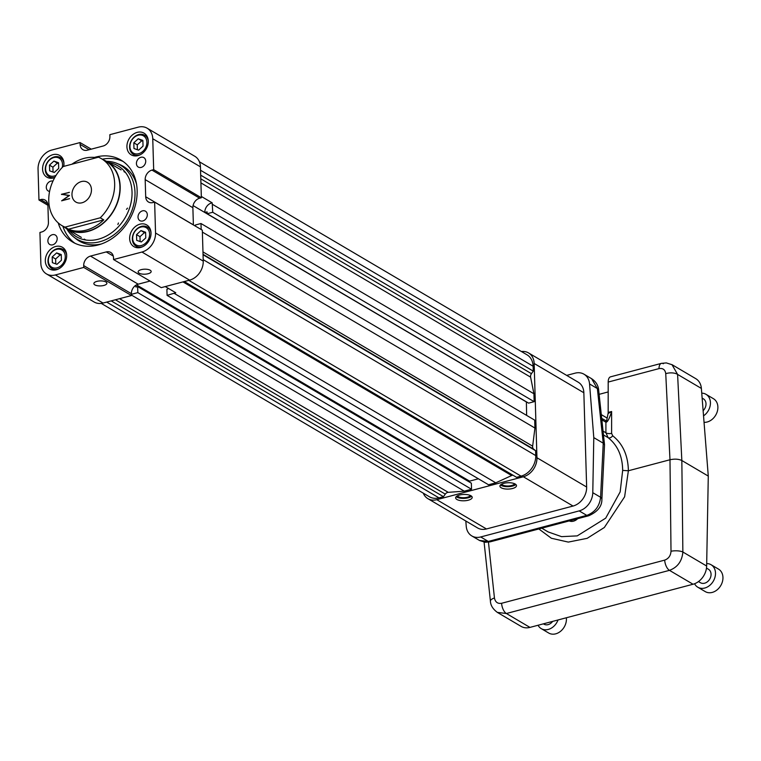 <?xml version="1.0" encoding="UTF-8"?>
<svg xmlns="http://www.w3.org/2000/svg" width="761" height="761" viewBox="0 0 761 761"><rect width="100%" height="100%" fill="white"/><g stroke="black" fill="none" stroke-linecap="round" stroke-linejoin="round"><path stroke-width="1.14" d="M63.972 226.807A39.153 30.897 -59.5 0 0 67.101 228.994A39.153 30.897 -59.5 0 0 102.345 224.029A39.153 30.897 -59.5 0 0 120.181 186.483A39.153 30.897 -59.5 0 0 106.854 161.532A39.153 30.897 -59.5 0 0 103.42 159.858M101.432 158.688L106.702 161.789A38.859 30.659 120.5 0 1 113.389 210.835A38.859 30.659 120.5 0 1 67.253 228.738L61.983 225.637A38.859 30.659 -59.5 0 0 64.98 227.13L100.243 217.798A38.859 30.659 -59.5 0 0 101.432 158.688A38.859 30.659 -59.5 0 0 98.445 157.194L63.173 166.535A38.859 30.659 -59.5 0 0 61.983 225.637M61.593 194.493L69.375 192.324M61.784 200.771L69.318 195.625L61.422 194.283L69.375 192.39L62.031 194.331L69.47 195.529L62.212 200.447L69.565 198.716L61.622 200.818L69.146 195.52M62.212 200.447L69.555 198.65M62.031 194.331L69.46 195.415M96.542 157.698A38.859 30.659 -59.5 0 0 71.924 164.214M68.48 229.204A38.859 30.659 -59.5 0 0 103.753 219.862L68.48 229.204L64.98 227.13M103.753 219.862L100.243 217.798M91.453 189.584A11.482 9.065 -59.5 0 0 87.544 182.269A11.482 9.065 -59.5 0 0 73.903 187.567A11.482 9.065 -59.5 0 0 75.881 202.065A11.482 9.065 -59.5 0 0 86.221 200.6A11.482 9.065 -59.5 0 0 91.453 189.584M579.178 510.897L480.695 536.962A16.58 13.08 120.5 0 1 471.83 535.944L479.478 540.453L488.296 541.442L586.779 515.378L579.178 510.897A16.58 13.08 120.5 0 0 592.781 492.681L600.6 497.285A8.618 3.434 2.8 0 1 601.894 499.216L601.894 499.216C602.056 506.236 597.68 511.753 588.748 515.749L588.748 515.749A8.618 4.138 75.2 0 1 586.779 515.378C594.912 512.372 599.516 506.341 600.6 497.285L603.235 443.187L597.366 388.557L591.611 378.693C595.863 381.546 598.213 385.304 598.65 389.984L598.65 389.984A8.618 3.158 173.9 0 0 597.366 388.557L589.556 383.953L593.789 437.623L603.235 443.187L604.529 444.766L598.65 389.984M541.784 528.182L548.129 531.92L561.561 536.648L577.228 535.887L605.699 518.155L620.158 491.92L622.669 470.403C622.479 456.153 617.637 445.252 608.153 437.689L605.908 432.79A4.147 1.76 180 0 0 611.616 433.351L612.7 435.777A4.147 2.654 -52.7 0 1 608.153 437.689L603.473 434.931M601.894 499.216L604.529 444.766M471.83 535.944A16.58 13.08 120.5 0 1 466.227 526.174L465.818 521.009M592.781 492.681L593.789 437.623M566.669 375.392L575.088 373.166A16.58 13.08 120.5 0 1 583.963 374.184A16.58 13.08 120.5 0 1 589.556 383.953M528.514 352.914L578.208 382.193A16.58 13.08 120.5 0 1 583.849 392.752L534.155 363.473A16.58 13.08 -59.5 0 0 528.514 352.914A16.58 13.08 -59.5 0 0 521.456 351.534M423.268 493.147A16.58 13.08 -59.5 0 0 427.891 498.664A16.58 13.08 -59.5 0 0 436.766 499.682L523.349 476.767A16.58 13.08 -59.5 0 0 536.952 457.742L586.645 487.021L583.849 392.752M586.645 487.021A16.58 13.08 120.5 0 1 573.043 506.046L523.349 476.767M436.766 499.682L486.45 528.962L573.043 506.046M486.45 528.962A16.58 13.08 120.5 0 1 477.585 527.944L427.891 498.664M612.7 435.777C622.859 443.863 628.091 455.535 628.377 470.764L622.669 470.403M602.027 421.432A9.132 7.21 -59.5 0 0 601.713 418.474M536.952 457.742L534.155 363.473M512.581 488.486A8.285 3.177 178.3 0 0 516.481 485.661A8.285 3.177 178.3 0 0 508.101 482.731A8.285 3.177 178.3 0 0 499.91 486.146A8.285 3.177 178.3 0 0 504.22 488.79A8.285 3.177 178.3 0 0 512.581 488.486M468.31 500.205A8.285 3.177 178.3 0 0 472.2 497.371A8.285 3.177 178.3 0 0 463.83 494.45A8.285 3.177 178.3 0 0 455.639 497.865A8.285 3.177 178.3 0 0 459.939 500.51A8.285 3.177 178.3 0 0 468.31 500.205M538.855 528.962L551.373 538.255L568.305 542.089L587.169 538.331L604.339 527.497L624.619 496.8L628.377 470.764L669.984 459.758L665.742 373.661C665.162 369.656 662.917 367.972 659.007 368.609L608.191 382.06L608.172 412.424L611.625 411.511C609.466 418.493 607.601 422.079 606.032 422.269L601.999 419.92M199.42 161.789L527.012 354.816A17.903 14.126 120.5 0 1 533.109 366.222L533.252 371.121L200.685 175.163M201.323 196.443L212.186 202.845L212.728 212.271L207.154 213.736L528.591 403.14L534.155 401.665L533.927 393.77L530.598 377.142A3.976 3.139 120.5 0 1 531.435 373.661L533.252 371.121M526.631 415.392L526.384 401.837M195.463 226.15L195.425 224.99L200.99 223.515L534.707 420.148L534.935 428.043L532.643 446.165A3.976 3.139 -59.5 0 0 533.67 449.152L535.611 450.693L535.754 455.592A17.903 14.126 -59.5 0 1 521.066 476.139L516.567 477.328L184.295 281.551M165.28 286.583L175.791 292.766L167.078 295.363L488.514 484.757L495.763 482.835L511.63 475.549A3.976 3.139 120.5 0 1 513.009 475.235M469.594 482.151L469.566 481.133L478.393 478.793M101.242 303.401L429.394 496.762A17.903 14.126 -59.5 0 0 438.973 497.865L443.473 496.676L445.29 494.136A3.976 3.139 -59.5 0 1 448.229 492.329L464.277 491.168L471.535 489.247L471.354 483.187L137.636 286.555L135.924 287.011L135.867 285.242A8.285 6.545 -59.5 0 0 131.387 293.698L131.444 295.534L103.049 303.049A16.58 13.08 120.5 0 1 94.174 302.031L46.488 273.931A16.58 13.08 -59.5 0 0 55.363 274.949L83.758 267.434L131.444 295.534M601.694 418.36L606.574 421.061L608.058 413.575A4.147 1.988 75.2 0 0 608.172 412.424M515.825 484.472A8.285 3.177 -1.7 0 1 512.505 486.079A8.285 3.177 -1.7 0 1 500.491 484.928M456.22 496.648A8.285 3.177 178.3 0 0 468.234 497.799A8.285 3.177 178.3 0 0 471.554 496.191M488.457 542.184L494.45 597.984A8.618 3.158 173.9 0 0 490.417 601.171C490.588 605.385 492.938 609.152 497.456 612.462L521.085 626.379A16.58 13.08 -59.5 0 0 529.951 627.397L693.043 584.239A16.58 13.08 -59.5 0 0 706.646 566.022L708.282 476.091L681.837 460.51L682.864 552.01C682.046 561.209 677.575 567.326 669.471 570.35L506.379 613.509L497.313 612.377M706.646 566.022L682.864 552.01A8.618 2.721 179.4 0 0 671.012 551.249L669.984 459.758C674.674 458.759 678.622 459.007 681.837 460.51L677.594 374.412A8.618 3.862 177.2 0 0 665.742 373.661M490.417 601.171L484.082 542.127M663.335 363.748A8.618 4.138 75.2 0 0 661.366 363.377L610.55 376.828A8.618 4.138 75.2 0 0 608.191 382.06M608.058 413.575L611.625 411.511L611.616 433.351M671.973 364.633L677.594 374.412L701.376 388.424L708.282 476.091M605.718 420.738A8.285 6.545 120.5 0 1 605.908 422.231L605.908 432.79L603.064 431.116M533.927 393.77L212.49 204.367M534.155 401.665L212.728 212.271M207.154 213.736L207.106 211.872L204.795 212.481L526.232 401.875M200.99 223.515L201.17 229.518M534.935 428.043L202.378 232.095M535.611 450.693L203.054 254.745M495.763 482.835L174.336 293.442M167.078 295.363L166.897 289.304L168.6 288.533M469.566 481.133L136.485 284.871M471.535 489.247L137.817 292.614L137.636 286.555M137.817 292.614L131.406 294.317M464.277 491.168L131.425 295.049M443.473 496.676L111.201 300.89M601.295 414.621L607.154 418.074M605.851 420.804A8.285 6.326 117.6 0 1 606.032 422.269M608.182 391.934L599.116 394.341M514.569 483.711A6.526 2.502 -1.7 0 1 508.196 485.994A6.526 2.502 -1.7 0 1 501.699 484.091M470.298 495.43A6.526 2.502 -1.7 0 1 463.925 497.713A6.526 2.502 -1.7 0 1 457.428 495.811M701.376 388.424A16.58 13.08 -59.5 0 0 695.773 378.664L672.163 364.747L666.313 362.911L661.366 363.377A8.618 4.138 75.2 0 0 659.007 368.609M200.438 166.84L152.752 138.74A16.58 13.08 -59.5 0 0 147.111 128.181L194.797 156.281A16.58 13.08 120.5 0 1 200.438 166.84L201.361 197.755L199.677 198.202A8.285 6.545 -59.5 0 0 192.875 207.715L193.38 224.856A8.285 6.545 -59.5 0 0 193.38 224.933M212.186 202.845A8.285 6.545 -59.5 0 0 204.795 212.481L193.075 205.575M83.758 267.434L83.7 265.599A8.285 6.545 -59.5 0 1 90.502 256.086L138.188 284.186A8.285 6.545 -59.5 0 0 135.867 285.242M152.752 138.74L153.674 169.655L151.981 170.103A8.285 6.545 -59.5 0 0 145.18 179.615L145.693 196.757A8.285 6.545 -59.5 0 0 148.509 202.036A8.285 6.545 -59.5 0 0 152.951 202.55L154.635 202.103L202.321 230.193L203.244 261.109A16.58 13.08 120.5 0 1 189.641 280.134L141.946 252.034A16.58 13.08 -59.5 0 0 155.548 233.009L203.244 261.109M90.502 256.086L106.245 251.92A8.285 6.545 -59.5 0 1 110.678 252.433A8.285 6.545 -59.5 0 1 113.503 257.713L113.551 259.549L161.246 287.648L189.641 280.134M138.188 284.186L150.041 281.056M46.488 273.931A16.58 13.08 -59.5 0 1 40.847 263.373L39.933 232.457L41.617 232.01A8.285 6.545 -59.5 0 0 48.419 222.497L47.914 205.356A8.285 6.545 -59.5 0 0 45.089 200.076A8.285 6.545 -59.5 0 0 40.656 199.563L38.963 200.01L47.905 205.28M96.923 281.38A6.526 2.502 178.3 0 0 93.86 283.606A6.526 2.502 178.3 0 0 100.452 285.917A6.526 2.502 178.3 0 0 106.901 283.216A6.526 2.502 178.3 0 0 103.515 281.142A6.526 2.502 178.3 0 0 96.923 281.38M38.963 200.01L38.05 169.104A16.58 13.08 -59.5 0 1 51.653 150.079L80.048 142.564L80.105 144.4A8.285 6.545 -59.5 0 0 82.92 149.679A8.285 6.545 -59.5 0 0 87.353 150.193L103.096 146.026A8.285 6.545 -59.5 0 0 109.898 136.514L109.85 134.678L138.245 127.163A16.58 13.08 -59.5 0 1 147.111 128.181M80.048 142.564L91.244 149.156M153.674 169.655L201.361 197.755M154.635 202.103L155.548 233.009M141.194 269.66A6.526 2.502 178.3 0 0 138.131 271.886A6.526 2.502 178.3 0 0 144.723 274.198A6.526 2.502 178.3 0 0 151.173 271.506A6.526 2.502 178.3 0 0 147.786 269.423A6.526 2.502 178.3 0 0 141.194 269.66M113.551 259.549L141.946 252.034M142.516 210.845A5.479 4.328 -59.5 0 0 138.226 215.401A5.479 4.328 -59.5 0 0 139.881 220.633A5.479 4.328 -59.5 0 0 146.388 218.103A5.479 4.328 -59.5 0 0 145.446 211.187A5.479 4.328 -59.5 0 0 142.516 210.845M140.918 157.289A5.479 4.328 -59.5 0 0 136.638 161.836A5.479 4.328 -59.5 0 0 138.293 167.068A5.479 4.328 -59.5 0 0 144.799 164.547A5.479 4.328 -59.5 0 0 143.858 157.622A5.479 4.328 -59.5 0 0 140.918 157.289M52.376 234.702A5.479 4.328 -59.5 0 0 48.095 239.258A5.479 4.328 -59.5 0 0 49.75 244.49A5.479 4.328 -59.5 0 0 56.257 241.96A5.479 4.328 -59.5 0 0 55.315 235.044A5.479 4.328 -59.5 0 0 52.376 234.702M52.928 181.137A5.479 4.328 -59.5 0 0 50.787 181.137A5.479 4.328 -59.5 0 0 46.507 185.694A5.479 4.328 -59.5 0 0 48.152 190.925A5.479 4.328 -59.5 0 0 49.589 191.392M55.648 246.497A12.595 9.941 -59.5 0 0 45.793 256.952A12.595 9.941 -59.5 0 0 49.598 268.985A12.595 9.941 -59.5 0 0 64.561 263.173A12.595 9.941 -59.5 0 0 62.392 247.277A12.595 9.941 -59.5 0 0 55.648 246.497M137.265 132.357A12.595 9.941 -59.5 0 0 127.41 142.811A12.595 9.941 -59.5 0 0 131.215 154.835A12.595 9.941 -59.5 0 0 146.169 149.032A12.595 9.941 -59.5 0 0 144 133.127A12.595 9.941 -59.5 0 0 137.265 132.357M58.217 222.897A47.572 37.536 -59.5 0 0 72.647 242.046A47.572 37.536 -59.5 0 0 129.142 220.11A47.572 37.536 -59.5 0 0 120.951 160.067A47.572 37.536 -59.5 0 0 95.496 157.137A47.572 37.536 -59.5 0 0 94.45 157.432M63.715 166.393A12.595 9.941 -59.5 0 0 59.662 155.453A12.595 9.941 -59.5 0 0 52.918 154.673A12.595 9.941 -59.5 0 0 43.073 165.127A12.595 9.941 -59.5 0 0 46.868 177.161A12.595 9.941 -59.5 0 0 54.735 177.57M139.986 224.172A12.595 9.941 -59.5 0 0 130.141 234.626A12.595 9.941 -59.5 0 0 133.936 246.659A12.595 9.941 -59.5 0 0 148.899 240.857A12.595 9.941 -59.5 0 0 146.73 224.952A12.595 9.941 -59.5 0 0 139.986 224.172M123.101 161.465A47.572 37.536 -59.5 0 0 102.288 159.192M62.84 226.141A47.572 37.536 -59.5 0 0 74.92 243.254M136.552 184.276A43.377 34.226 -59.5 0 0 119.791 164.576L116.966 163.415A42.939 33.884 120.5 0 1 135.001 192.466A42.939 33.884 120.5 0 1 113.589 235.054A42.939 33.884 120.5 0 1 73.646 236.937A42.939 33.884 120.5 0 1 66.721 228.776M73.646 236.937L76.033 238.84A43.377 34.226 -59.5 0 0 101.394 243.958M58.483 268.947A11.092 8.752 120.5 0 1 57.693 269.194A11.092 8.752 120.5 0 1 51.758 268.509A11.092 8.752 120.5 0 1 49.846 254.507A11.092 8.752 120.5 0 1 63.02 249.399A11.092 8.752 120.5 0 1 66.664 255.059M140.1 154.806A11.092 8.752 120.5 0 1 139.311 155.054A11.092 8.752 120.5 0 1 133.375 154.369A11.092 8.752 120.5 0 1 131.463 140.366A11.092 8.752 120.5 0 1 144.638 135.249A11.092 8.752 120.5 0 1 148.281 140.918M106.473 161.313A42.939 33.884 120.5 0 1 116.966 163.415M54.83 177.408A11.092 8.752 120.5 0 1 49.037 176.685A11.092 8.752 120.5 0 1 47.125 162.683A11.092 8.752 120.5 0 1 60.3 157.575A11.092 8.752 120.5 0 1 63.943 163.244M142.821 246.631A11.092 8.752 120.5 0 1 142.041 246.868A11.092 8.752 120.5 0 1 136.105 246.193A11.092 8.752 120.5 0 1 134.193 232.191A11.092 8.752 120.5 0 1 147.368 227.073A11.092 8.752 120.5 0 1 151.011 232.742M57.075 267.824A9.988 7.876 120.5 0 1 49.332 255.943A9.988 7.876 120.5 0 1 64 252.053A9.988 7.876 120.5 0 1 57.075 267.824M138.692 153.684A9.988 7.876 120.5 0 1 130.949 141.793A9.988 7.876 120.5 0 1 145.617 137.912A9.988 7.876 120.5 0 1 138.692 153.684M68.842 230.022A41.084 32.419 -59.5 0 0 108.376 234.911A41.084 32.419 -59.5 0 0 132.034 192.057A41.084 32.419 -59.5 0 0 108.595 162.559M56.048 175.363A9.988 7.876 120.5 0 1 54.354 176A9.988 7.876 120.5 0 1 45.631 168.057A9.988 7.876 120.5 0 1 55.563 157.299A9.988 7.876 120.5 0 1 62.221 167.496M141.422 245.499A9.988 7.876 120.5 0 1 133.679 233.617A9.988 7.876 120.5 0 1 148.338 229.736A9.988 7.876 120.5 0 1 141.422 245.499M61.422 260.252L61.251 254.555L56.637 252.909L52.186 256.961L52.357 262.659L56.97 264.305L61.422 260.252M143.039 146.112L142.868 140.414L138.255 138.768L133.803 142.811L133.974 148.509L138.588 150.164L143.039 146.112M58.702 168.438L58.53 162.74L53.907 161.085L49.465 165.137L49.636 170.835L54.25 172.481L58.702 168.438M145.76 237.936L145.598 232.238L140.975 230.583L136.533 234.635L136.695 240.333L141.318 241.979L145.76 237.936M61.28 255.373L60.09 254.945L55.639 258.997L55.791 263.877M55.639 258.997L52.186 256.961M60.09 254.945L56.637 252.909M142.897 141.223L141.708 140.804L137.256 144.847L137.399 149.736M137.256 144.847L133.803 142.811M141.708 140.804L138.255 138.768M58.549 163.548L57.36 163.12L52.918 167.173L53.061 172.062M52.918 167.173L49.465 165.137M57.36 163.12L53.907 161.085M145.617 233.047L144.428 232.619L139.986 236.671L140.129 241.56M139.986 236.671L136.533 234.635M144.428 232.619L140.975 230.583M127.525 208.134A39.153 30.897 -59.5 0 0 126.478 209.351M118.44 223.002A39.153 30.897 -59.5 0 0 117.879 224.495M569.209 520.924A9.132 7.21 -59.5 0 0 577.675 518.679M552.648 621.395A7.829 6.183 120.5 0 1 548.11 624.629A7.829 6.183 120.5 0 1 543.915 624.144L543.402 623.839M558.022 619.968A13.051 10.302 120.5 0 1 548.253 629.442A13.051 10.302 120.5 0 1 541.261 628.643A13.051 10.302 120.5 0 1 538.065 625.257M566.336 617.77A13.051 10.302 120.5 0 1 555.711 633.837A13.051 10.302 120.5 0 1 548.729 633.038L541.261 628.643M706.484 568.096L708.396 569.218A7.829 6.183 120.5 0 1 711.059 574.213A7.829 6.183 120.5 0 1 707.492 581.718A7.829 6.183 120.5 0 1 700.443 582.717L698.493 581.566M706.693 563.568A13.051 10.302 120.5 0 1 711.05 564.719A13.051 10.302 120.5 0 1 715.492 573.033A13.051 10.302 120.5 0 1 709.547 585.551A13.051 10.302 120.5 0 1 697.799 587.216A13.051 10.302 120.5 0 1 694.555 583.744M711.05 564.719L718.508 569.114A13.051 10.302 120.5 0 1 722.95 577.437A13.051 10.302 120.5 0 1 717.005 589.946A13.051 10.302 120.5 0 1 705.257 591.611L697.799 587.216M702.137 398.098L703.335 398.802A7.829 6.183 120.5 0 1 703.135 410.693M701.747 393.152A13.051 10.302 120.5 0 1 705.989 394.312A13.051 10.302 120.5 0 1 710.346 404.576A13.051 10.302 120.5 0 1 703.535 415.839M705.989 394.312L713.447 398.707A13.051 10.302 120.5 0 1 716.805 412.909A13.051 10.302 120.5 0 1 704.049 422.336M480.695 536.962L488.296 541.442A8.618 4.138 75.2 0 0 490.265 541.822L588.748 515.749M494.45 597.984C495.278 602.132 497.665 603.901 501.604 603.283L664.686 560.125C668.577 558.669 670.679 555.711 671.012 551.249M664.686 560.125A8.618 4.138 75.2 0 0 669.471 570.35L693.043 584.239M501.604 603.283A8.618 4.138 75.2 0 0 506.379 613.509L529.951 627.397M200.543 170.264L533.109 366.222M531.435 373.661L200.799 178.835M530.598 377.142L200.923 182.887M532.643 446.165L202.968 251.91M533.67 449.152L203.035 254.326M203.197 259.644L535.754 455.592M188.795 280.362L521.066 476.139M511.63 475.549L182.973 281.903M448.229 492.329L119.572 298.683M445.29 494.136L115.434 299.777M106.702 302.088L438.973 497.865M40.656 199.563L47.686 203.71M83.7 265.599L131.387 293.698M55.363 274.949L103.049 303.049M80.105 144.4L89.132 149.717M151.981 170.103L199.677 198.202M145.18 179.615L192.875 207.715M145.693 196.757L193.38 224.856M106.245 251.92L113.275 256.067M125.536 172.547L123.976 171.625M121.094 169.931L106.854 161.532M85.784 240.01L84.224 239.087M81.351 237.394L67.101 228.994M490.265 541.822L485.318 542.279L479.658 540.557M583.963 374.184L591.611 378.693M51.758 268.509L54.421 270.079M63.02 249.399L65.684 250.959M133.375 154.369L136.038 155.929M144.638 135.249L147.301 136.818M49.037 176.685L51.691 178.255M60.3 157.575L62.954 159.135M136.105 246.193L138.759 247.753M147.368 227.073L150.022 228.642"/></g></svg>
